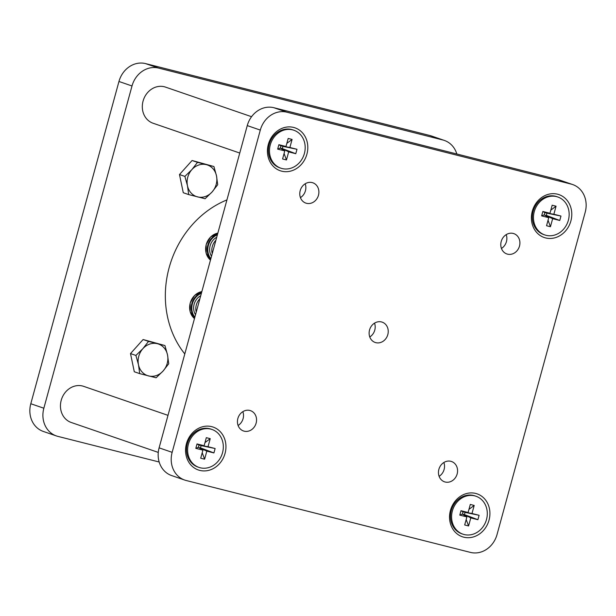 <?xml version="1.0" encoding="UTF-8"?>
<svg xmlns="http://www.w3.org/2000/svg" width="616" height="616" viewBox="0 0 616 616"><rect width="100%" height="100%" fill="white"/><g stroke="black" fill="none" stroke-linecap="round" stroke-linejoin="round"><path stroke-width="0.92" d="M184.792 353.946A95.519 83.714 -71 0 1 169.154 267.637A95.519 83.714 -71 0 1 226.934 199.907M159.167 462L57.858 436.374A23.878 20.929 -71 0 1 56.387 435.935L43.343 431.454A23.878 20.929 -71 0 1 30.8 403.734L118.957 81.481A23.878 20.929 -71 0 1 145.561 63.602L429.845 135.505A23.878 20.929 -71 0 1 431.308 135.944L444.359 140.433A23.878 20.929 -71 0 1 456.833 154M56.387 435.935A23.878 20.929 -71 0 1 43.852 408.223L132.009 85.971A23.878 20.929 -71 0 1 158.612 68.083L442.889 139.994A23.878 20.929 -71 0 1 444.359 140.433M369.538 329.991A10.749 9.417 109 0 0 375.183 342.465A10.749 9.417 109 0 0 387.81 334.611A10.749 9.417 109 0 0 382.166 322.137A10.749 9.417 109 0 0 369.538 329.991M369.769 336.975A10.749 9.417 109 0 0 374.767 330.13A10.749 9.417 109 0 0 374.528 323.138M438.877 469.346A10.749 9.417 109 0 0 444.521 481.82A10.749 9.417 109 0 0 457.149 473.974A10.749 9.417 109 0 0 451.505 461.5A10.749 9.417 109 0 0 438.877 469.346M439.108 476.337A10.749 9.417 109 0 0 444.105 469.484A10.749 9.417 109 0 0 443.867 462.5M501.216 241.48A10.749 9.417 109 0 0 506.86 253.954A10.749 9.417 109 0 0 519.488 246.1A10.749 9.417 109 0 0 513.844 233.626A10.749 9.417 109 0 0 501.216 241.48M501.447 248.464A10.749 9.417 109 0 0 506.444 241.618A10.749 9.417 109 0 0 506.206 234.627M300.2 190.637A10.749 9.417 109 0 0 305.844 203.103A10.749 9.417 109 0 0 318.472 195.257A10.749 9.417 109 0 0 312.828 182.783A10.749 9.417 109 0 0 300.2 190.637M300.431 197.62A10.749 9.417 109 0 0 305.428 190.768A10.749 9.417 109 0 0 305.19 183.784M237.861 418.503A10.749 9.417 109 0 0 243.505 430.977A10.749 9.417 109 0 0 256.133 423.123A10.749 9.417 109 0 0 250.489 410.649A10.749 9.417 109 0 0 237.861 418.503M238.099 425.487A10.749 9.417 109 0 0 243.089 418.641A10.749 9.417 109 0 0 242.85 411.65M186.463 443.659A22.684 19.881 109 0 0 199.776 470.401A22.684 19.881 109 0 0 225.048 453.415A22.684 19.881 109 0 0 211.742 426.665A22.684 19.881 109 0 0 186.463 443.659M268.33 144.421A22.684 19.881 109 0 0 281.635 171.163A22.684 19.881 109 0 0 306.907 154.177A22.684 19.881 109 0 0 293.601 127.427A22.684 19.881 109 0 0 268.33 144.421M532.301 211.188A22.684 19.881 109 0 0 545.614 237.938A22.684 19.881 109 0 0 570.886 220.952A22.684 19.881 109 0 0 557.572 194.202A22.684 19.881 109 0 0 532.301 211.188M450.442 510.425A22.684 19.881 109 0 0 463.748 537.175A22.684 19.881 109 0 0 489.019 520.189A22.684 19.881 109 0 0 475.714 493.439A22.684 19.881 109 0 0 450.442 510.425M585.2 212.266A23.878 20.929 109 0 0 572.657 184.546A23.878 20.929 109 0 0 571.194 184.107L286.91 112.204A23.878 20.929 109 0 0 260.306 130.084L172.149 452.337A23.878 20.929 109 0 0 184.692 480.057A23.878 20.929 109 0 0 186.155 480.495L470.439 552.398A23.878 20.929 109 0 0 497.043 534.519L585.2 212.266M572.657 184.546L559.613 180.065A23.878 20.929 109 0 0 558.142 179.626L273.866 107.715A23.878 20.929 109 0 0 247.262 125.595L159.105 447.855A23.878 20.929 109 0 0 171.641 475.567L184.692 480.057M167.991 415.346L83.668 386.355A19.104 16.74 109 0 0 82.49 386.001A19.104 16.74 109 0 0 61.407 399.638A19.104 16.74 109 0 0 71.24 422.484L158.266 452.406M211.989 429.468L210.903 429.09A20.059 17.579 109 0 0 187.326 443.751A20.059 17.579 109 0 0 197.859 467.028L198.945 467.405A20.059 17.579 109 0 0 222.522 452.752A20.059 17.579 109 0 0 211.989 429.468A20.059 17.579 109 0 0 188.411 444.121A20.059 17.579 109 0 0 198.945 467.405M210.225 438.661L208.023 446.716L215.13 448.517L213.921 452.937L206.814 451.135L204.612 459.197L200.708 458.212L202.918 450.15L195.811 448.356L197.02 443.936L204.127 445.73L206.329 437.676L210.225 438.661L204.982 442.596M204.127 445.73L199.03 445.106L208.023 446.716M206.814 451.135L198.429 447.316L202.918 450.15M201.27 445.383L200.377 447.809L200.739 448.771M204.612 459.197L202.21 452.729M195.811 448.356L198.429 447.316L199.03 445.106L197.02 443.936M215.13 448.517L200.985 445.599M213.921 452.937L200.377 447.809M475.968 496.242L474.874 495.865A20.059 17.579 109 0 0 451.297 510.518A20.059 17.579 109 0 0 461.831 533.803L462.916 534.172A20.059 17.579 109 0 0 486.501 519.519A20.059 17.579 109 0 0 475.968 496.242A20.059 17.579 109 0 0 452.383 510.895A20.059 17.579 109 0 0 462.916 534.172M474.197 505.436L471.995 513.49L479.102 515.292L477.893 519.704L470.786 517.91L468.583 525.964L464.687 524.978L466.89 516.924L459.782 515.122L460.991 510.71L468.098 512.504L470.301 504.45L474.197 505.436L468.953 509.37M468.098 512.504L463.009 511.873L471.995 513.49M470.786 517.91L464.349 514.576L462.4 514.083L466.89 516.924M465.242 512.15L464.349 514.576L464.71 515.546M468.583 525.964L466.181 519.504M459.782 515.122L462.4 514.083L463.009 511.873L460.991 510.71M479.102 515.292L464.957 512.366M477.893 519.704L464.349 514.576M293.855 130.23L292.762 129.861A20.059 17.579 109 0 0 269.184 144.514A20.059 17.579 109 0 0 279.718 167.791L280.811 168.168A20.059 17.579 109 0 0 304.389 153.515A20.059 17.579 109 0 0 293.855 130.23A20.059 17.579 109 0 0 270.27 144.883A20.059 17.579 109 0 0 280.811 168.168M292.092 139.424L289.882 147.486L296.989 149.28L295.78 153.7L288.673 151.898L286.471 159.96L282.575 158.974L284.777 150.912L277.67 149.118L278.879 144.698L285.986 146.493L288.188 138.438L292.092 139.424L286.84 143.359M285.986 146.493L280.896 145.869L289.882 147.486M288.673 151.898L282.244 148.571L280.288 148.079L284.777 150.912M283.129 146.146L282.244 148.571L282.598 149.534M286.471 159.96L284.068 153.5M277.67 149.118L280.288 148.079L280.896 145.869L278.879 144.698M296.989 149.28L282.844 146.362M295.78 153.7L282.244 148.571M557.827 197.005L556.741 196.627A20.059 17.579 109 0 0 533.163 211.28A20.059 17.579 109 0 0 543.697 234.565L544.783 234.935A20.059 17.579 109 0 0 568.36 220.282A20.059 17.579 109 0 0 557.827 197.005A20.059 17.579 109 0 0 534.249 211.658A20.059 17.579 109 0 0 544.783 234.935M556.063 206.198L553.861 214.252L560.968 216.054L559.759 220.474L552.652 218.672L550.442 226.726L546.546 225.741L548.748 217.687L541.641 215.893L542.85 211.473L549.957 213.267L552.167 205.213L556.063 206.198L550.82 210.133M549.957 213.267L544.867 212.635L546.816 213.128L553.861 214.252M552.652 218.672L544.267 214.845L548.748 217.687M547.108 212.913L546.215 215.338L546.577 216.308M550.442 226.726L548.048 220.266M541.641 215.893L544.267 214.845L544.867 212.635L542.85 211.473M560.968 216.054L546.816 213.128M559.759 220.474L546.215 215.338M251.567 116.701L165.527 87.118A19.104 16.74 109 0 0 164.356 86.764A19.104 16.74 109 0 0 143.266 100.4A19.104 16.74 109 0 0 153.107 123.246L239.755 153.037M139.709 373.627L134.296 371.764L130.5 353.576L143.112 339.539L164.934 345.553L167.514 354.878L168.738 363.74L163.109 370.994L156.118 377.777L139.709 373.627L138.484 364.764L135.905 355.44L142.897 348.656L148.525 341.403L164.934 345.553M130.5 353.576L135.905 355.44M143.112 339.539L148.525 341.403M142.897 348.656A16.717 14.653 -71 0 1 157.411 343.713A16.717 14.653 -71 0 1 167.514 354.878A16.717 14.653 -71 0 1 163.109 370.994A16.717 14.653 109 0 1 148.595 375.937A16.717 14.653 -71 0 1 138.484 364.764A16.717 14.653 -71 0 1 142.897 348.656M188.689 194.587L183.275 192.731L179.479 174.544L192.092 160.506L213.914 166.52L216.493 175.845L217.71 184.708L212.089 191.961L205.097 198.745L188.689 194.587L187.464 185.732L184.885 176.399L191.876 169.616L197.505 162.362L213.914 166.52M179.479 174.544L184.885 176.399M192.092 160.506L197.505 162.362M191.876 169.616A16.717 14.653 -71 0 1 206.391 164.672A16.717 14.653 -71 0 1 216.493 175.845A16.717 14.653 -71 0 1 212.089 191.961A16.717 14.653 109 0 1 197.574 196.897A16.717 14.653 -71 0 1 187.464 185.732A16.717 14.653 -71 0 1 191.876 169.616M199.9 298.714A12.674 11.111 109 0 0 196.311 304.959A12.674 11.111 109 0 0 196.242 312.089M200.716 295.734A12.674 11.111 109 0 0 194.14 304.212A12.674 11.111 109 0 0 195.526 314.707M215.9 240.248A12.674 11.111 109 0 0 212.312 246.492A12.674 11.111 109 0 0 212.235 253.623M216.709 237.268A12.674 11.111 109 0 0 210.133 245.745A12.674 11.111 109 0 0 211.519 256.241M145.561 63.602L158.612 68.083M118.957 81.481L132.009 85.971M429.845 135.505L442.889 139.994M30.8 403.734L43.852 408.223M571.194 184.107L558.142 179.626M286.91 112.204L273.866 107.715M260.306 130.084L247.262 125.595M172.149 452.337L159.105 447.855M194.695 317.764A15.161 13.29 -71 0 1 201.563 292.639M201.386 293.293A14.73 12.905 109 0 0 194.864 317.14M201.855 291.576A15.161 13.29 109 0 0 190.236 303.064A15.161 13.29 109 0 0 194.471 318.557L190.151 311.727L190.182 303.049L194.594 295.464L201.855 291.56M210.687 259.298A15.161 13.29 -71 0 1 217.556 234.172M217.379 234.827A14.73 12.905 109 0 0 210.857 258.674M217.848 233.11A15.161 13.29 109 0 0 206.229 244.598A15.161 13.29 109 0 0 210.472 260.091L206.144 253.261L206.175 244.583L210.587 236.998L217.856 233.094"/></g></svg>
